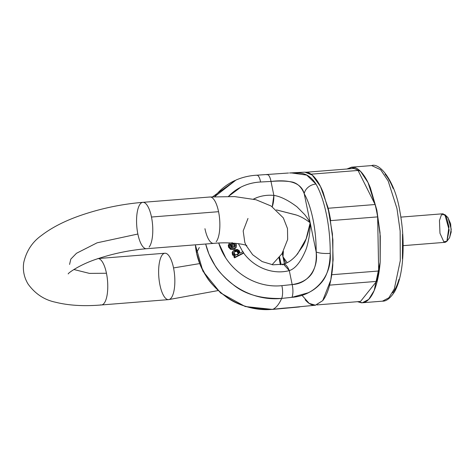 <?xml version="1.0" encoding="UTF-8"?>
<svg xmlns="http://www.w3.org/2000/svg" width="475" height="475" viewBox="0 0 475 475"><rect width="100%" height="100%" fill="white"/><g stroke="black" fill="none" stroke-linecap="round" stroke-linejoin="round"><path stroke-width="0.71" d="M385.077 174.188C387.992 177.585 390.682 182.352 393.14 188.48M402.533 234.228L402.432 258.727M398.976 279.324C397.29 285.238 395.2 289.762 392.7 292.879M346.928 169.005L351.559 167.182L360.555 171.368L368.03 182.572L376.841 210.122L380.03 232.673L380.154 262.242L374.181 290.54L368.737 299.398L362.342 302.759L357.479 301.696L361.303 302.777C364.396 302.931 367.264 301.364 369.9 298.068C372.543 294.773 374.751 290.005 376.527 283.759C378.308 277.513 379.525 270.263 380.172 262.016L380.285 236.158L376.841 210.122L370.369 187.868C367.775 181.397 364.937 176.368 361.855 172.781C358.779 169.195 355.692 167.325 352.598 167.164L346.91 169.005M311.089 174.188L358.031 170.454A66.743 22.758 -94.5 0 0 353.388 168.488A66.743 22.758 85.5 0 1 358.031 170.454L375.108 204.523A66.743 22.758 85.5 0 1 377.643 216.885L378.67 271.005A66.743 22.758 85.5 0 1 376.562 281.402L360.513 301.453L317.021 304.914L360.513 301.453L376.562 281.402A66.743 22.758 -94.5 0 0 378.67 271.005L331.716 274.74M351.559 167.182L371.682 165.579C379.602 162.486 395.016 180.607 399.926 211.642C402.948 228.036 403.833 244.168 402.58 260.045C401.434 273.612 398.751 284.198 394.541 291.816C390.308 298.258 386.282 301.376 382.464 301.162L388.859 297.795L394.303 288.942L400.282 260.644L400.152 231.07L396.963 208.519L388.158 180.975L380.677 169.771L371.682 165.579L380.677 169.771L388.158 180.975L396.963 208.519L400.152 231.07L400.282 260.644L394.303 288.942L388.859 297.795L382.464 301.162L362.342 302.759M331.71 274.74A66.743 22.758 85.5 0 1 329.608 285.137L376.562 281.402L329.608 285.137A66.743 22.758 85.5 0 0 331.71 274.74L378.67 271.005L377.643 216.885A66.743 22.758 -94.5 0 0 375.108 204.523L328.154 208.258M328.148 208.258A66.743 22.758 85.5 0 1 330.689 220.62L377.643 216.885L330.689 220.62A66.743 22.758 85.5 0 0 328.148 208.258L375.108 204.523L358.031 170.454L311.072 174.188A66.743 22.758 85.5 0 0 306.428 172.223A66.743 22.758 85.5 0 1 311.072 174.188M313.559 305.188A66.743 22.758 85.5 0 1 308.91 303.222A66.743 22.758 85.5 0 0 313.559 305.188M353.388 168.488L306.434 172.223L353.388 168.488M403.138 245.658L445.289 242.309L446.88 241.318L448.958 226.919L446.352 216.737L443.021 213.762L400.87 217.117M449.558 237.732L451.179 232.037L450.65 223.844L447.913 217.562M195.385 244.833L196.502 252.825L200.242 264.931L206.304 276.367C209.433 281.907 215.448 288.26 224.348 295.432C236.134 305.211 252.338 309.837 272.947 309.296C276.266 307.705 279.163 304.083 281.651 298.425C261.036 298.965 244.839 294.34 233.047 284.561C224.164 277.37 218.15 271.011 215.009 265.495L208.947 254.06L205.675 244.013A66.358 58.639 38.7 0 0 281.651 298.425A67.984 23.18 85.5 0 1 272.947 309.296L315.495 305.223L322.703 300.639L315.317 305.241M235.036 180.47A66.358 58.639 38.7 0 0 214.7 196.668L235.962 180.061L212.622 196.798M196.502 252.825L199.31 247.511L196.502 252.825M314.266 305.259C311.232 305.098 308.198 303.264 305.176 299.743M305.722 172.158C308.756 172.312 311.784 174.147 314.806 177.668C317.828 181.189 320.619 186.123 323.166 192.476L329.513 214.314L332.892 239.875L332.785 265.252C332.15 273.345 330.956 280.458 329.211 286.591C327.465 292.719 325.292 297.403 322.703 300.639L330.778 280.078L333.117 259.914L332.423 233.943L327.892 207.225L320.441 186.42L312.2 175.055L304.908 172.158L289.554 172.959L298.407 173.037C305.496 173.078 311.363 176.753 316 184.062A66.832 22.788 85.5 0 1 330.22 253.335C329.864 266.914 326.776 276.842 320.957 283.118C317.169 287.423 312.859 290.658 308.026 292.826L291.965 297.326L281.651 298.425L291.965 297.326A10.735 3.753 -96.1 0 0 292.167 284.567L289.299 270.613C295.349 268.696 300.859 261.778 305.847 249.856C307.028 246.84 308.144 242.375 309.189 236.461C310.021 229.953 310.353 225.393 310.187 222.769C308.168 234.157 305.532 242.203 302.278 246.899L296.347 255.324M301.904 295.224L309.166 303.394L315.495 305.223M288.539 173.013L256.862 175.198C249.512 175.596 242.547 177.217 235.962 180.055M287.185 262.693L282.969 256.773L284.418 263.857L282.257 253.312L282.969 256.773L285.748 263.358M279.549 257.082L281.141 264.652M283.397 251.417L282.969 256.773L282.827 252.397L282.969 256.773L283.379 251.453M236.146 250.004L236.301 250.61M237.743 254.76L238.118 255.598M276.456 209.902L295.693 214.819C300.188 216.178 305.021 218.827 310.187 222.769C309.486 221.16 307.657 218.435 304.701 214.599L297.017 206.845C288.224 200.224 280.505 196.407 273.861 195.397L270.993 181.444C279.923 180.726 287.203 180.963 292.849 182.157C297.956 183.694 301.744 187.548 304.22 193.699L316.154 251.845C316.213 240.724 315.157 229.87 312.983 219.278C310.81 208.679 307.889 200.153 304.22 193.699L316.154 251.845C316.795 260.864 315.293 268.209 311.647 273.867C307.45 279.686 300.954 283.254 292.167 284.567L289.299 270.613C283.884 272.044 278.279 272.246 272.466 271.225C266.659 270.204 261.202 268.054 256.09 264.771C250.978 261.488 246.691 257.385 243.23 252.463M299.737 306.892L283.254 308.204A10.735 3.753 83.9 0 1 282.803 308.328A10.735 3.753 -96.1 0 0 283.254 308.204L272.947 309.296A10.735 3.753 83.9 0 1 272.49 309.421A10.735 3.753 -96.1 0 0 272.947 309.296A66.358 58.639 -141.3 0 1 195.486 246.032M282.969 256.773L285.766 263.352M147.078 248.615A23.263 7.932 85.5 0 1 136.919 227.822A23.263 7.932 85.5 0 1 142.262 202.439A23.263 7.932 85.5 0 1 151.477 217.027L218.559 211.69A23.263 7.932 -94.5 0 0 209.344 197.107A23.263 7.932 85.5 0 1 219.106 214.742A23.263 7.932 85.5 0 1 216.184 241.775A23.263 7.932 -94.5 0 0 218.559 211.69L151.477 217.027A23.263 7.932 85.5 0 1 149.102 247.113A23.263 7.932 -94.5 0 0 152.024 220.079A23.263 7.932 -94.5 0 0 142.262 202.439M214.16 243.277A23.263 7.932 85.5 0 1 204.951 228.695M235.25 248.431L234.484 249.007L235.25 248.431M169.148 299.511A23.263 7.932 85.5 0 1 158.982 278.718A23.263 7.932 85.5 0 1 164.332 253.341A23.263 7.932 85.5 0 1 173.541 267.924L199.494 263.631L173.541 267.924A23.263 7.932 85.5 0 1 171.166 298.015A23.263 7.932 -94.5 0 0 174.384 273.184A23.263 7.932 -94.5 0 0 165.864 253.329M98.782 258.667A23.263 7.932 85.5 0 1 107.302 278.516A23.263 7.932 85.5 0 1 104.084 303.347A23.263 7.932 85.5 0 1 100.528 304.861M167.61 299.523A23.263 7.932 -94.5 0 0 171.166 298.015M137.869 234.027L97.108 242.814L76.487 253.276L70.805 259.124L69.576 264.438L70.805 259.124L76.487 253.276L97.108 242.814L137.869 234.027M104.084 303.347A23.263 7.932 -94.5 0 0 106.459 273.262L89.425 273.386L73.851 269.509L89.425 273.386L106.459 273.262A23.263 7.932 -94.5 0 0 101.454 260.632M441.429 214.753L444.861 214.593L449.142 229.983L446.981 241.193L443.822 241.799L439.969 233.267L439.464 220.548L441.429 214.753M446.981 241.193L449.629 237.637L451.25 229.229L448.038 217.687L444.861 214.593M234.988 246.644L234.697 246.929L233.837 244.215L232.477 243.812L233.837 244.215L234.359 243.556L235.22 246.276L233.765 247.451L231.913 243.04L233.765 247.451L235.22 246.276L234.359 243.556L232.999 243.158L232.477 243.812L232.999 243.158L234.359 243.556L233.837 244.215L234.686 246.953M233.142 250.937L232.132 252.468L233.142 250.937L237.856 249.607L239.899 253.199L242.945 251.637L243.645 252.753L243.123 253.407L234.507 257.842L233.866 256.821L235.196 255.752L233.053 254.327L232.655 251.815L234.549 249.85L237.346 249.446L239.495 250.877L239.899 253.199L242.945 251.637L243.645 252.753L235.03 257.183L234.395 256.168L235.178 255.728L233.053 254.327L232.53 254.98L234.656 256.381L232.53 254.98L232.132 252.468L232.91 251.275M236.247 247.095L235.576 243.313L236.295 244.714L236.247 247.095L234.092 248.734L231.105 248.674L229.051 246.567L229.336 243.372L229.787 242.945L228.813 244.025L230.268 249.185L235.404 248.253L236.247 247.095C234.602 250.871 226.545 248.449 229.336 243.372L229.342 243.36M232.257 243.058L232.109 242.535M234.763 251.637L233.848 252.237L236.841 251.245L238.397 254L238.254 252.213L236.277 251.204M233.765 252.421L234.068 251.893L237.363 250.592L236.841 251.245L237.363 250.592L238.699 253.68L235.452 254.956L233.765 252.421L233.961 254.03L235.452 254.956L237.643 254.505L239.008 253.122L238.777 251.56L237.363 250.592L235.285 250.984L233.765 252.421M234.507 257.842L235.03 257.183L234.395 256.168L233.866 256.821L234.507 257.842L235.03 257.183L243.645 252.753L243.123 253.407L234.507 257.842M229.888 244.785L231.105 243.669L232.786 247.665L231.105 247.451L232.786 247.665L231.105 243.669L229.924 244.672L230.583 244.322L232.002 247.713L230.583 244.322L231.105 243.669L229.888 244.785L231.105 247.451L229.888 244.785L230.126 244.316M235.22 246.276L234.697 246.929M242.731 251.744L238.414 243.639M273.861 195.397L272.264 206.738A10.735 3.004 -84.7 0 0 273.861 195.397A41.159 36.373 38.7 0 0 253.454 199.12L257.325 197.44C262.533 195.54 268.043 194.863 273.861 195.397L270.993 181.444L260.573 182.002C253.472 182.376 246.899 184.104 240.843 187.174L228.511 196.371A55.878 49.382 -141.3 0 1 260.573 182.002A10.735 3.568 -93.1 0 0 256.886 175.198A10.735 3.568 86.9 0 1 260.573 182.002L270.993 181.444C287.405 179.526 301.132 181.759 304.22 193.699A10.735 8.158 -29.6 0 1 316 184.062L306.737 175.109L291.175 172.894M218.732 243.052L225.732 257.931C229.799 264.159 234.864 269.509 240.926 273.986C246.982 278.463 253.567 281.717 260.668 283.741C267.769 285.766 274.829 286.407 281.853 285.659L292.167 284.567L281.853 285.659A10.735 3.753 83.9 0 1 281.651 298.425A10.735 3.753 -96.1 0 0 281.853 285.659A55.878 49.382 -141.3 0 1 218.737 243.052M235.725 247.748L233.569 249.393L230.583 249.328L228.528 247.22L228.279 245.07M232.655 251.815L233.053 254.327L232.53 254.98L232.132 252.468L232.655 251.815M276.509 209.944L296.002 214.938M310.104 227.264L310.187 222.769L307.741 218.678M266.808 174.77A10.735 3.568 86.9 0 1 267.312 174.646A10.735 3.568 86.9 0 1 270.993 181.444A10.735 3.568 -93.1 0 0 267.312 174.646M243.533 252.896A41.159 36.373 38.7 0 0 289.299 270.613A10.735 4.204 -104.8 0 0 283.486 264.142M330.22 253.335A10.735 2.446 -179.7 0 1 316.154 251.845C318.731 267.449 308.726 283.83 292.167 284.567A10.735 3.753 83.9 0 1 291.965 297.326C315.643 295.563 332.037 275.702 330.22 253.335A66.832 22.788 -94.5 0 0 316 184.062A10.735 8.158 150.4 0 0 304.22 193.699A56.098 19.131 85.5 0 1 316.154 251.845A10.735 2.446 0.3 0 0 330.22 253.335M282.393 264.866L283.421 264.159L289.299 270.613M310.187 222.769L306.114 238.872L297.694 253.715C293.027 259.403 288.272 262.883 283.421 264.159L272.959 264.83L262.129 261.571L252.652 254.731L246.032 245.349M256.381 175.328A10.735 3.568 86.9 0 1 256.886 175.198M297.397 254.083L297.641 253.781M280.392 264.765L278.973 257.788M298.947 306.992L272.513 309.415L245.219 306.529L220.572 292.944L202.878 271.112L195.332 244.833M68.204 273.933C67.711 273.339 80.21 264.112 98.865 258.37C114.433 253.3 130.316 250.082 146.52 248.716L213.602 243.384C232.821 241.49 247.131 245.047 246.834 245.7L246.822 245.688M217.912 290.611L168.583 299.618L101.502 304.956C83.891 306.428 68.519 305.508 55.385 302.195C44.258 299.856 35.162 293.817 28.102 284.086C24.059 277.412 22.604 270.216 23.75 262.497C26.416 250.99 32.3 242.001 41.402 235.529C52.066 227.317 65.722 220.418 82.371 214.825C102 208.228 122.152 204.066 142.827 202.338L209.908 197L234.656 196.591L256.025 199.761L271.16 206.031L283.308 217.865L287.494 228.54L287.66 239.459L281.966 253.757L272.074 264.717M164.89 253.234L97.808 258.572M245.83 244.922L244.797 242.369L243.182 230.939L247.98 218.453"/></g></svg>
